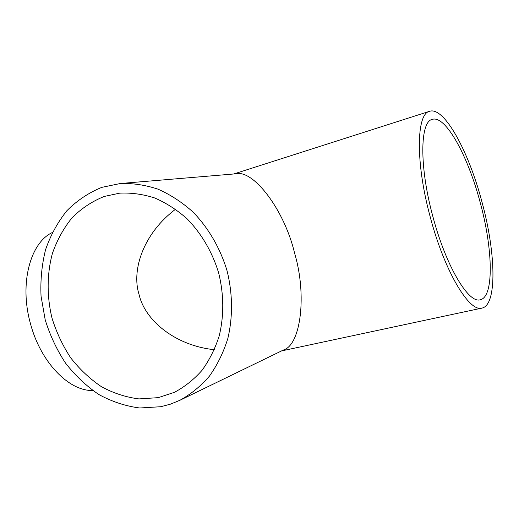 <?xml version="1.0" encoding="UTF-8"?>
<svg xmlns="http://www.w3.org/2000/svg" width="519" height="519" viewBox="0 0 519 519"><rect width="100%" height="100%" fill="white"/><g stroke="black" fill="none" stroke-linecap="round" stroke-linejoin="round"><path stroke-width="0.78" d="M214.36 349.722C175.13 345.576 144.814 320.359 139.014 294.325C131.112 269.147 144.282 232.557 175.597 209.228M104.254 196.448L119.72 193.152C131.333 192.607 142.997 194.21 154.714 197.973C166.236 202.961 177.037 209.916 187.119 218.849C201.463 233.485 212.427 252.247 218.7 273.072C223.936 294.591 224.111 315.507 219.239 335.819C215.132 348.645 209.397 360.147 202.04 370.319C193.885 379.532 184.68 386.869 174.41 392.332L158.256 397.651L138.975 398.91C125.974 397.275 113.453 393.201 101.419 386.687C89.923 378.915 79.692 369.32 70.733 357.883C62.689 345.628 56.448 332.374 52.01 318.128C46.755 296.394 46.859 273.974 52.432 253.35C57.103 240.044 63.655 228.172 72.089 217.74C81.483 208.379 92.207 201.281 104.254 196.448M432.788 216.196C419.183 166.301 420.02 121.556 432.236 119.383C445.639 114.829 468.203 156.563 480.283 202.851C492.953 249.204 494.205 297.043 480.244 299.761C468.625 303.907 445.827 265.962 432.788 216.196M92.726 390.483C69.027 391.3 40.417 362.171 30.361 323.259C19.209 283.4 30.336 242.775 52.257 232.551M160.689 406.727L139.663 407.986C125.501 406.137 111.883 401.648 98.818 394.505C86.329 386.019 75.236 375.555 65.53 363.112C56.805 349.793 50.038 335.397 45.224 319.931L41.046 296.213C40.313 280.176 41.831 264.625 45.607 249.561C50.648 235.081 57.739 222.138 66.873 210.74C77.059 200.496 88.704 192.705 101.808 187.353L120.317 183.518C132.87 183.11 145.456 185.004 158.087 189.195C170.504 194.703 182.143 202.313 193.003 212.031C208.456 227.932 220.27 248.251 227.056 270.782C232.733 293.611 232.947 317.115 227.783 338.673C223.41 352.576 217.286 365.065 209.423 376.139C200.704 386.194 190.849 394.252 179.846 400.311L170.44 404.158L160.689 406.727M482.073 202.352C495.84 252.721 497.319 305.081 481.982 308.091C469.371 312.587 444.485 271.359 430.219 216.923C415.336 162.33 416.348 113.648 429.602 111.293C444.342 106.304 468.942 152.041 482.073 202.352M120.317 183.518L235.652 173.826C253.194 169.077 284.334 209.721 294.558 253C307.144 295.071 300.799 345.044 283.426 350.007L179.846 400.311M281.558 350.915L481.982 308.091M233.712 173.988L429.602 111.293"/></g></svg>
